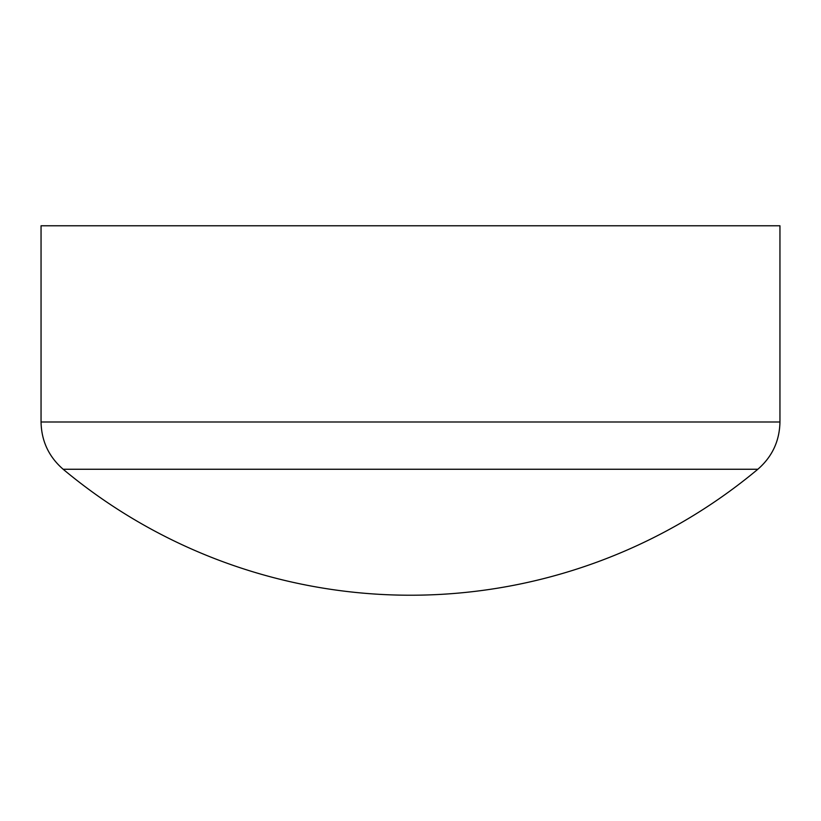 <?xml version="1.0" encoding="UTF-8"?>
<svg xmlns="http://www.w3.org/2000/svg" width="821" height="821" viewBox="0 0 821 821"><rect width="100%" height="100%" fill="white"/><g stroke="black" fill="none" stroke-linecap="round" stroke-linejoin="round"><path stroke-width="1.23" d="M757.845 469.253L63.155 469.253A541.86 541.86 0 0 0 757.845 469.253C772.202 456.763 779.57 441.01 779.95 421.994L41.05 421.994C41.43 441.01 48.798 456.763 63.155 469.253M779.95 421.994L779.95 225.775L41.05 225.775L41.05 421.994"/></g></svg>
